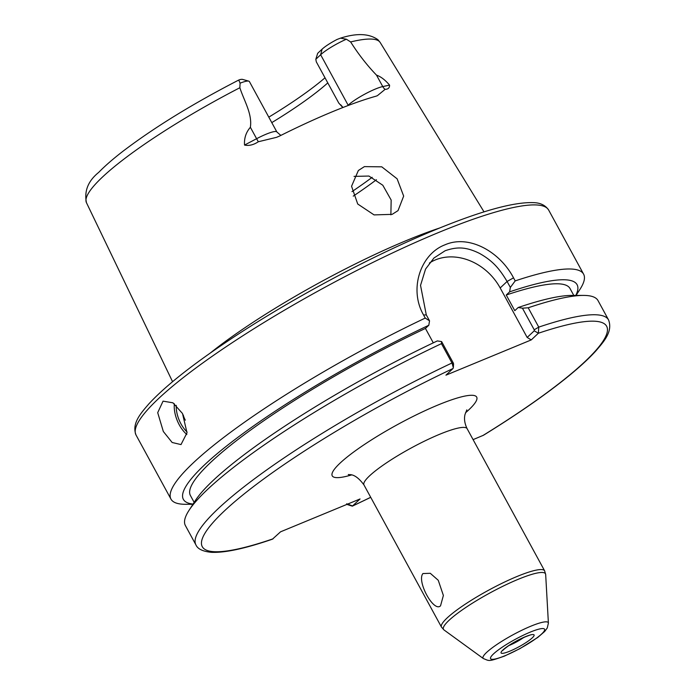 <?xml version="1.0" encoding="UTF-8"?>
<svg xmlns="http://www.w3.org/2000/svg" width="695" height="695" viewBox="0 0 695 695"><rect width="100%" height="100%" fill="white"/><g stroke="black" fill="none" stroke-linecap="round" stroke-linejoin="round"><path stroke-width="1.04" d="M440.534 605.84C433.689 612.625 416.531 581.142 422.934 573.549L430.283 573.297L438.25 580.282L443.384 595.467L440.534 605.84M183.228 414.924A11.745 6.272 -112.5 0 0 185.2 419.936A11.745 6.272 -112.5 0 0 185.339 420.197M182.498 413.508L172.933 402.813L163.056 401.145L157.704 412.674L163.325 431.491L172.151 442.489L181.004 444.583L187.016 432.785L182.498 413.508M576.051 295.41L580.03 289.25A234.988 39.294 151.4 0 0 583.6 274.151A234.988 39.294 151.4 0 0 515.195 280.893L510.347 287.426L507.098 281.466C499.705 269.217 493.207 261.033 479.454 253.371C465.711 246.577 456.658 246.794 445.147 250.739L433.923 258.027L425.557 269.078L420.536 285.376L426.287 314.87L429.536 320.829L425.236 318.075A234.988 39.294 151.4 0 0 170.979 499.123A234.988 39.294 151.4 0 0 185.608 504.301L192.932 504.292M429.414 263.031A51.699 42.855 -133.2 0 1 435.374 259.904A51.699 42.855 -133.2 0 1 500.183 287.956L527.166 337.449L534.264 330.785L534.22 329.804L522.432 308.18L528.209 307.781L538.755 327.119L538.364 333.253L531.267 339.907L445.947 375.17L453.044 368.515L453.322 367.638L451.993 362.981A234.988 39.294 151.4 0 0 195.921 544.88C197.623 548.963 202.766 551.439 211.358 552.317C224.841 552.942 245.205 548.564 272.449 539.172L280.545 531.823L360.062 498.958L352.33 506.16L347.543 504.622L349.35 503.389M390.885 214.833L391.155 200.03L382.806 185.244L368.941 176.052L354.042 176.382M364.397 166.618L381.772 166.835L397.114 178.806L403.665 196.077L398.035 210.611L392.162 214.355L374.066 214.903L357.725 204.009L351.557 186.251L358.351 170.51L364.397 166.618M439.614 228.021A178.033 29.772 151.4 0 0 407.201 240.209A178.033 29.772 151.4 0 0 210.203 353.103M271.78 122.624A124.544 20.824 151.4 0 0 327.788 82.887M342.817 107.551L338.812 103.112L316.329 61.881L315.817 59.283L317.667 53.324L322.098 49.171A18.235 3.049 -28.6 0 1 337.049 39.459L340.463 38.156L346.388 39.224A22.935 3.831 151.4 0 0 320.647 54.757L315.817 59.283M342.956 107.499L340.993 105.084M347.613 105.71L348.152 105.206A22.935 3.831 -28.6 0 1 382.754 86.571L389.574 85.12C389.634 87.874 388.149 89.281 385.108 89.351L377.368 95.693L375.917 96.223A170.431 28.504 151.4 0 0 332.462 111.721A170.431 28.504 151.4 0 0 279.599 136.038L276.558 137.332L258.34 141.745C253.632 144.881 249.027 145.993 244.536 145.073C244.067 138.227 246.013 132.302 250.374 127.281C252.415 113.719 243.928 100.523 239.862 87.735L240.079 83.165L238.759 80.038L239.818 79.647A18.235 3.049 -28.6 0 1 242.564 79.404L248.784 81.141A22.935 3.831 151.4 0 0 240.079 83.165M425.236 318.075L423.568 315.017C408.695 289.172 420.536 254.127 444.852 244.866C468.751 234.206 499.722 251.477 513.527 277.835L515.195 280.893M573.783 295.41L570.03 288.529A216.188 36.149 151.4 0 0 506.247 295.019L514.786 310.682L518.157 307.52A224.224 37.495 151.4 0 1 571.664 295.418L583.383 295.41A234.988 39.294 151.4 0 1 598.013 300.579L608.551 319.909C613.051 331.637 603.755 341.688 595.797 351.001C588.5 358.994 578.683 367.968 566.356 377.915C544.237 395.69 516.611 414.802 483.494 435.244L473.086 439.622M433.298 342.844L425.436 328.422L428.806 325.26A224.224 37.495 151.4 0 0 234.997 439.501A224.224 37.495 151.4 0 0 193.071 504.084M428.806 325.26L429.536 320.829M510.347 287.426L509.617 291.857L506.247 295.019M575.799 295.41A224.224 37.495 151.4 0 0 509.617 291.857M451.985 362.981L441.447 343.651A234.988 39.294 151.4 0 0 188.962 510.451A234.988 39.294 151.4 0 0 185.383 525.55L195.921 544.88M583.383 295.41A234.988 39.294 151.4 0 0 528.209 307.781M441.447 343.651L441.62 341.584L437.346 340.924A224.224 37.495 151.4 0 0 195.312 500.609L188.962 510.451M518.157 307.52L522.432 308.18M425.436 328.422A216.188 36.149 151.4 0 0 190.413 495.509L194.166 502.389M389.574 85.12C385.143 79.916 380.791 76.589 376.525 75.147C367.056 65.295 358.429 54.227 350.645 41.943L346.388 39.224M268.791 117.142A128.61 21.51 151.4 0 0 325.008 77.797M244.536 145.073L256.603 138.713A22.935 3.831 -28.6 0 1 276.897 131.998L249.392 81.55A22.935 3.831 151.4 0 0 248.784 81.141M340.68 104.771L342.991 107.482M346.683 503.762L352.608 505.951A230.288 38.512 151.4 0 0 370.704 497.281M441.62 341.584L453.409 363.207L453.453 364.189L453.409 363.207L451.993 362.981M531.267 339.907L527.166 337.449M608.551 319.909A234.988 39.294 151.4 0 0 538.755 327.119L534.22 329.804M482.695 435.652A230.288 38.512 151.4 0 0 538.364 333.253L534.264 330.785M351.531 474.946A82.245 13.752 -28.6 0 1 346.709 457.38A82.245 13.752 -28.6 0 1 437.998 405.003A82.245 13.752 -28.6 0 1 465.468 412.83M466.832 409.868L465.016 414.463C463.939 418.816 464.642 423.55 467.127 428.685A58.745 9.826 151.4 0 0 439.509 434.332A58.745 9.826 151.4 0 0 386.715 462.705A58.745 9.826 151.4 0 0 363.963 484.928C354.302 471.749 348.482 475.328 348.308 474.494M176.243 405.341A22.092 11.789 -112.5 0 0 180.978 423.889A22.092 11.789 -112.5 0 0 187.051 431.995M186.851 434.479A23.5 12.536 67.5 0 1 179.301 424.888A23.5 12.536 67.5 0 1 174.358 403.786M353.242 196.12A148.044 24.759 151.4 0 0 376.429 179.718M351.983 191.612A145.689 24.36 151.4 0 0 372.164 177.312M438.197 232.669A234.988 39.294 151.4 0 0 227.022 346.145A234.988 39.294 151.4 0 0 136.038 435.044C131.537 423.325 140.824 413.264 148.852 403.891C164.976 386.429 191.281 365.492 227.778 341.063C288.078 300.614 370.279 256.49 434.479 230.123C480.341 211.193 513.197 202.028 533.065 202.627C540.18 202.697 545.375 205.181 548.668 210.072A234.988 39.294 151.4 0 0 438.197 232.669M239.862 87.735A167.304 27.974 151.4 0 0 86.449 202.679L172.569 381.694M548.398 623.128L547.26 627.976L544.724 631.434L537.765 637.445L519.903 648.644L504.396 656.123C487.742 661.979 489.654 660.936 483.381 658.573A37.148 6.212 -28.6 0 1 496.36 644.864A37.148 6.212 -28.6 0 1 530.806 626.212A37.148 6.212 -28.6 0 1 548.398 623.128L545.671 574.504A58.085 9.713 151.4 0 0 518.157 579.326A58.085 9.713 151.4 0 0 464.295 608.499A58.085 9.713 151.4 0 0 443.992 629.939L441.473 627.09A58.745 9.826 -28.6 0 1 464.225 604.867A58.745 9.826 -28.6 0 1 517.019 576.494A58.745 9.826 -28.6 0 1 544.637 570.847L467.127 428.685M530.12 632.181A30.754 5.143 151.4 0 0 493.537 653.882A30.754 5.143 151.4 0 0 505.03 655.706A30.754 5.143 151.4 0 0 541.614 634.005A30.754 5.143 151.4 0 0 530.12 632.181M523.596 637.55A14.1 2.354 -28.6 0 1 509.609 645.273A14.1 2.354 -28.6 0 1 508.94 645.542M509.904 651.137A18.8 3.145 -28.6 0 1 502.885 650.016A18.8 3.145 -28.6 0 1 525.246 636.75A18.8 3.145 -28.6 0 1 532.266 637.871A18.8 3.145 -28.6 0 1 509.904 651.137M453.044 368.515A230.288 38.512 151.4 0 0 223.694 511.589A230.288 38.512 151.4 0 0 273.083 538.816M340.463 38.156C356.691 32.952 369.193 33.473 377.967 39.737L380.208 42.517A167.304 27.974 151.4 0 0 350.645 41.943M385.108 89.351A8.462 7.28 -102 0 1 382.754 86.571L376.525 75.147M258.34 141.745A8.462 0.695 62.2 0 1 256.603 138.713L250.374 127.281M348.282 105.458A8.462 7.011 -133.2 0 0 348.152 105.206L320.647 54.757L322.098 49.171M500.183 287.956L507.098 281.466L513.527 277.835M426.287 314.87L423.568 315.017M136.038 435.044L170.979 499.123M503.345 649.59L503.084 650.225C501.912 650.85 508.549 645.429 511.433 643.944L524.821 637.028L530.033 635.048M483.381 658.573L443.992 629.939M441.473 627.09L363.963 484.928M544.637 570.847L545.671 574.504M548.668 210.072L583.6 274.151M352.33 506.16L370.73 497.342M380.208 42.517L484.033 211.879M86.449 202.679C84.069 191.038 88.152 180.935 98.707 172.377C104.902 166.009 112.964 158.981 122.893 151.31C154.16 127.515 192.776 103.755 238.759 80.038M453.322 367.638L453.574 363.893M280.841 135.412L276.897 131.998"/></g></svg>
